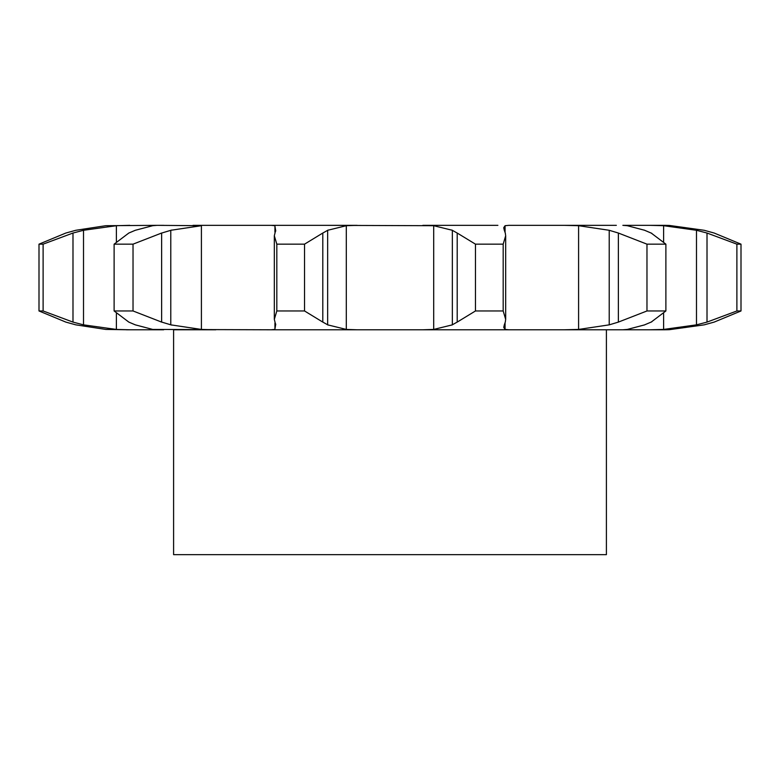 <?xml version="1.0" encoding="UTF-8"?>
<svg xmlns="http://www.w3.org/2000/svg" width="780" height="780" viewBox="0 0 780 780"><rect width="100%" height="100%" fill="white"/><g stroke="black" fill="none" stroke-linecap="round" stroke-linejoin="round"><path stroke-width="1.17" d="M304.541 244.159L304.541 310.966L322.793 322.101L322.793 233.035L304.541 244.159L276.822 244.159L276.822 310.966L274.326 319.371L275.671 324.851M328.146 230.041L322.306 233.347M322.306 321.789L328.146 325.084M304.541 310.966L276.822 310.966M275.74 324.08L274.852 329.599M274.93 322.998L274.93 329.433L271.128 329.784L662.99 329.784A178.766 178.766 0 0 0 669.533 329.667L704.203 324.851L714.149 322.101L741 310.966L736.885 310.966L707.011 322.101L696.491 324.851L663.614 329.433L650.169 329.784M192.992 225.342L357.133 225.342L346.3 225.703L327.659 230.285L327.659 324.851L346.3 329.433L357.133 329.784M282.116 225.342L271.128 225.342L274.93 225.703L274.93 232.128M274.852 225.537L275.74 231.055M275.671 230.285L274.326 235.765L276.822 244.159M324.139 225.342L433.7 225.703L452.341 230.285L452.341 324.851L433.7 329.433L422.867 329.784M616.337 329.784L621.923 329.784M126.428 329.784L163.663 329.784M39 310.966L43.114 310.966L72.989 322.101L83.509 324.851L116.386 329.433L129.831 329.784L105.797 329.433L75.796 324.851L65.852 322.101L39 310.966L39 244.159L65.852 233.035L75.796 230.285L105.797 225.703L157.131 225.342L152.695 225.703L135.301 230.285L128.827 233.035L114.114 244.159L133.029 244.159L161.636 233.035L161.636 322.101L133.029 310.966L114.114 310.966L128.827 322.101L135.301 324.851L152.695 329.433L271.128 329.784M606.401 329.784L606.401 554.658L173.599 554.658L173.599 329.784L215.836 329.784L201.406 329.433L170.781 324.851L170.781 230.285L201.406 225.703L201.406 329.433M497.884 225.342L422.867 225.342M504.328 230.285L503.724 227.721L505.069 225.703L508.872 225.342L587.008 225.342M616.337 225.342L564.164 225.342L578.594 225.703L578.594 329.433L564.164 329.784M644.699 230.285L627.305 225.703L622.869 225.342L653.572 225.342M662.922 225.342L650.169 225.342L663.614 225.703L663.614 241.595M158.077 225.342L163.663 225.342M201.406 225.703L157.131 225.342M505.284 233.035L505.674 235.765L503.178 244.159L475.459 244.159L457.207 233.035L457.207 322.101L475.459 310.966L503.178 310.966L505.674 319.371L505.284 322.101M457.694 321.789L451.854 325.084M504.328 324.851L503.724 327.405L505.069 329.433L508.872 329.784M505.382 321.789L504.241 325.084M160.719 321.789L171.697 325.084M129.831 225.342L116.386 225.703L83.509 230.285L72.989 233.035L43.114 244.159L39 244.159M578.594 225.703L609.219 230.285L618.365 233.035L618.365 322.101L646.971 310.966L665.886 310.966L651.173 322.101M618.365 322.101L609.219 324.851L578.594 329.433M644.699 324.851L627.305 329.433L622.869 329.784M651.826 321.789L644.056 325.084M663.614 313.531L663.614 329.433M741 310.966L741 244.159L714.149 233.035L704.203 230.285L669.533 225.469A178.766 178.766 0 0 0 662.99 225.342M451.854 230.041L457.694 233.347M504.241 230.041L505.382 233.347M171.697 230.041L160.719 233.347M618.365 233.035L646.971 244.159L665.886 244.159L651.173 233.035M644.056 230.041L651.826 233.347M663.614 225.703L696.491 230.285L707.011 233.035L736.885 244.159L741 244.159M503.178 310.966L503.178 244.159M475.459 310.966L475.459 244.159M133.029 310.966L133.029 244.159M114.114 310.966L114.114 244.159M609.219 230.285L609.219 324.851M665.886 310.966L665.886 244.159M646.971 310.966L646.971 244.159M43.114 310.966L43.114 244.159M696.491 230.285L696.491 324.851M707.011 233.035L707.011 322.101M736.885 310.966L736.885 244.159M346.3 225.703L346.3 329.433M433.7 225.703L433.7 329.433M505.069 225.703L505.069 232.362M505.069 322.764L505.069 329.433M116.386 225.703L116.386 241.595M116.386 313.531L116.386 329.433M83.509 230.285L83.509 324.851M72.989 233.035L72.989 322.101M274.326 319.371L274.326 235.765M505.674 319.371L505.674 235.765"/></g></svg>
